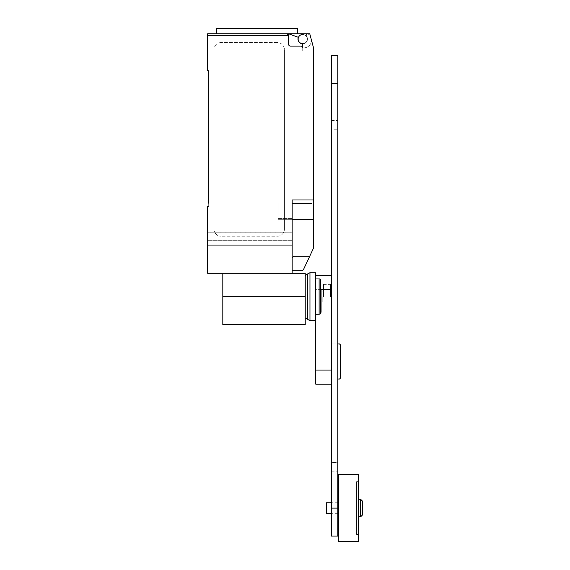 <?xml version="1.0" encoding="UTF-8"?>
<svg xmlns="http://www.w3.org/2000/svg" width="570" height="570" viewBox="0 0 570 570"><rect width="100%" height="100%" fill="white"/><g stroke="black" fill="none" stroke-linecap="round" stroke-linejoin="round"><path stroke-width="0.43" stroke-dasharray="2.85 2.14" d="M337.81 379.05L331.469 379.05L339.52 379.05L340.254 378.316L340.254 344.672L339.52 343.931L331.469 343.931L337.81 343.931M331.469 343.931L331.469 379.05L331.469 343.931M331.469 370.08L331.469 275.552L331.469 384.166L331.469 370.08L315.744 370.08L315.744 275.552L315.744 289.638L320.504 289.638M315.744 320.625L315.744 278.723L315.744 296.678L315.744 289.638L331.469 289.638M315.744 384.166L315.744 370.08M331.469 462.391L331.469 129.219L331.469 462.391L337.81 462.391L337.81 471.169L337.81 120.441L337.81 462.391L331.469 462.391M331.469 129.219L331.469 120.441L331.469 129.219L337.81 129.219L331.469 129.219M337.81 55.518L337.81 536.085M331.469 536.085L331.469 55.518M358.352 474.596L358.352 541.5M358.708 499.249L358.708 516.855M360.596 499.249L360.596 516.855M362.356 501.009L362.356 515.088M326.311 502.769L326.311 513.328M338.637 474.596L338.637 541.5M356.592 534.461L356.592 481.643L356.592 534.461L358.352 534.461L358.352 481.643L356.592 481.643M358.352 481.643L358.352 534.461M356.592 522.134L356.592 493.962L356.592 522.134L358.352 522.134L358.352 493.962L358.352 522.134M356.592 493.962L358.352 493.962M338.637 508.048L338.637 513.328L338.637 508.048M358.708 508.048L358.708 513.328L358.708 508.048M358.352 508.048L358.352 513.328L358.352 508.048M330.536 296.678L330.536 284.352L330.536 296.678M323.489 296.678L323.489 284.352L323.489 296.678M322.791 296.678L322.791 301.958L322.791 296.678M321.067 281.117L320.504 279.442L320.504 313.913L321.067 312.239L321.067 289.638M320.504 279.442A1.867 1.867 0 0 0 319.107 278.723L319.107 314.633A1.867 1.867 0 0 0 320.504 313.913M315.744 296.678L315.744 272.731M309.966 320.625L309.966 272.731M307.736 319.506L307.736 273.849M222.82 324.636L222.82 273.222L305.221 273.222L305.221 324.636M222.82 273.222L292.154 273.222L207.644 273.222L207.644 206.319L207.644 221.83L278.067 221.83L278.067 203.155L208.698 203.155L208.698 206.319L207.644 206.319L208.698 206.319L208.698 70.751L207.644 70.751L207.644 33.78M297.44 28.5L216.443 28.5M256.942 33.78L216.443 33.78L297.44 33.78L288.634 33.78L298.302 37.306A4.752 4.752 0 0 0 302.435 43.812A4.752 4.752 0 0 0 307.308 37.834A4.752 4.752 0 0 1 302.528 43.812M307.294 39.066A4.574 4.574 0 0 0 302.72 34.485A4.574 4.574 0 0 0 298.139 39.066A4.574 4.574 0 0 0 302.72 43.641A4.574 4.574 0 0 0 307.294 39.066A4.574 4.574 0 0 1 302.107 43.598A0.705 0.705 0 0 1 302.72 44.296L302.72 51.036L313.279 51.036L313.279 46.925L313.279 51.036L313.279 46.925L309.759 33.78L302.72 33.78L300.433 35.098A4.574 4.574 0 0 1 307.294 39.066A4.574 4.574 0 0 0 302.72 34.485A4.574 4.574 0 0 0 298.139 39.066A4.574 4.574 0 0 0 302.107 43.598A0.705 0.705 0 0 1 302.72 44.296A0.705 0.705 0 0 0 302.107 43.598A4.574 4.574 0 0 0 307.294 39.066A4.574 4.574 0 0 0 300.433 35.098A4.574 4.574 0 0 0 302.72 43.641A4.574 4.574 0 0 0 307.294 39.066M292.154 273.222L292.154 199.984L292.154 258.196L292.154 199.984L313.279 199.984L313.279 248.62L303.318 269.923L301.658 270.757L292.154 270.757L292.154 269.603L292.154 270.757M313.279 199.984L313.279 51.036L302.72 51.036L302.72 47.866L303.774 47.866L302.72 47.866A1.76 1.76 0 0 0 300.96 46.106A1.76 1.76 0 0 1 302.72 47.866A1.76 1.76 0 0 0 300.96 46.106L290.394 46.106A1.76 1.76 0 0 1 288.634 44.346A1.76 1.76 0 0 0 290.394 46.106A1.76 1.76 0 0 1 288.634 44.346L288.634 35.54A1.76 1.76 0 0 0 286.874 33.78L288.627 33.78L286.874 33.78L288.634 35.54L207.644 35.54M302.72 33.78L309.759 33.78L313.279 46.925L309.759 33.78L302.72 33.78L300.433 35.098L302.72 33.78L306.24 33.78L307.308 37.834A4.752 4.752 0 0 1 302.435 43.812A4.752 4.752 0 0 1 298.302 37.306L288.627 33.78L306.225 33.78L307.308 37.834L306.225 33.78A5.28 5.28 0 0 1 310.258 35.632L311.519 40.342A7.745 7.745 0 0 1 303.774 47.866A7.745 7.745 0 0 0 311.519 40.342L310.258 35.632A5.28 5.28 0 0 0 306.24 33.78L307.308 37.834A4.752 4.752 0 0 1 302.435 43.812A4.752 4.752 0 0 1 298.302 37.306L288.627 33.78M302.72 47.866L302.72 44.296L302.72 47.866M216.443 33.78L286.874 33.78M277.362 42.586L221.025 42.586L277.362 42.586A7.04 7.04 0 0 1 284.409 49.626A7.04 7.04 0 0 0 277.362 42.586M221.025 42.586A7.04 7.04 0 0 0 213.985 49.626L213.985 229.211L213.985 49.626A7.04 7.04 0 0 1 221.025 42.586M284.409 49.626L284.409 229.211L284.409 49.626M277.362 236.251A7.04 7.04 0 0 0 284.409 229.211A7.04 7.04 0 0 1 277.362 236.251L221.025 236.251L277.362 236.251M213.985 229.211A7.04 7.04 0 0 0 221.025 236.251A7.04 7.04 0 0 1 213.985 229.211M311.519 203.504L292.154 203.504M292.154 257.376L294.305 256.251L292.346 257.376L294.305 256.251L309.724 256.251M292.154 258.196L292.154 269.603L292.154 258.196M292.154 232.083L292.154 211.078L292.154 232.083L207.644 232.083L207.644 240.298L207.644 206.319L208.698 206.319L208.698 203.155L208.698 206.319L207.644 206.319L207.644 232.731L207.644 221.83L207.644 232.083L292.154 232.083M208.698 203.155L278.067 203.155L208.698 203.155L278.067 203.155L278.067 218.645L292.154 218.645L292.154 211.078L292.154 218.645L278.067 218.645L278.067 203.155L278.067 221.83L278.067 219.293L278.067 221.83L207.644 221.83L207.644 206.319L208.698 206.319M292.154 232.731L292.154 240.298L292.154 232.731L207.644 232.731L207.644 240.298L207.644 232.731L292.154 232.731M292.154 219.293L278.067 219.293L278.067 211.078L278.067 219.293L292.154 219.293M292.154 245.057L207.644 245.057M278.067 218.645L278.067 211.078L278.067 218.645L292.154 218.645L278.067 218.645M313.279 224.986L313.279 228.819L313.279 224.986M313.279 232.653L313.279 228.819L313.279 232.653M313.279 226.96L313.279 223.127L313.279 226.96M313.279 230.672L313.279 234.505L313.279 230.672M313.279 228.713L313.279 219.35L292.154 219.35M331.469 508.112L337.81 508.112M331.469 83.498L337.81 83.498M222.82 296.678L305.221 296.678M331.469 471.169L337.81 471.169M331.469 120.441L337.81 120.441M337.81 502.769L331.469 502.769M337.81 513.328L331.469 513.328M323.489 284.352L330.536 284.352M323.489 309.004L330.536 309.004M322.791 291.398L323.489 291.398M322.791 301.958L323.489 301.958M315.744 278.723L319.107 278.723M315.744 314.633L319.107 314.633M292.154 240.298L207.644 240.298L292.154 240.298M292.154 211.078L278.067 211.078L292.154 211.078"/><path stroke-width="0.85" d="M337.81 343.931L339.52 343.931L340.254 344.672L340.254 378.316L339.52 379.05L337.81 379.05M331.469 370.08L315.744 370.08L315.744 296.678L315.744 320.625L309.966 320.625L309.966 272.731L315.744 272.731L315.744 296.678M315.744 370.08L315.744 384.166L331.469 384.166M337.81 536.085L337.81 55.518L331.469 55.518L331.469 536.085L337.81 536.085M358.708 508.048L358.708 499.249L360.596 499.249L360.596 516.855L358.708 516.855L358.708 508.048M360.596 516.855L362.356 515.088L362.356 501.009L360.596 499.249M331.469 513.328L326.311 513.328L326.311 502.769L331.469 502.769M338.637 508.048L338.637 474.596L358.352 474.596L358.352 541.5L338.637 541.5L338.637 508.048M321.067 289.638L321.067 312.239M320.504 279.442L320.504 313.913M319.107 278.723L319.107 314.633M305.221 275.531L307.736 273.849L307.736 319.506L309.966 320.625M222.82 273.222L222.82 324.636L305.221 324.636L305.221 273.222L292.154 273.222L292.154 199.984L313.279 199.984L313.279 46.925L309.759 33.78L302.72 33.78L300.433 35.098A4.574 4.574 0 0 0 302.107 43.598A0.705 0.705 0 0 1 302.72 44.296L302.72 47.866A1.76 1.76 0 0 0 300.96 46.106L290.394 46.106A1.76 1.76 0 0 1 288.634 44.346L288.634 35.54L286.874 33.78A1.76 1.76 0 0 1 288.634 35.54L207.644 35.54L207.644 70.751L208.698 70.751L208.698 203.155M302.528 43.812A4.752 4.752 0 0 1 298.302 37.306L288.627 33.78L207.644 33.78L216.443 33.78L216.443 28.5L297.44 28.5L297.44 33.78M292.154 270.757L301.658 270.757L303.318 269.923L313.279 248.62L313.279 199.984M292.154 257.376L294.305 256.251L309.724 256.251M288.627 33.78L302.72 33.78M286.874 33.78L256.942 33.78M207.644 33.78L207.644 35.54M311.519 203.504L292.154 203.504M208.698 206.319L207.644 206.319L207.644 273.222L292.154 273.222M292.154 245.057L207.644 245.057M292.154 219.35L313.279 219.35L313.279 228.713M320.504 289.638L331.469 289.638M331.469 508.112L337.81 508.112M331.469 83.498L337.81 83.498M222.82 296.678L305.221 296.678M315.744 275.552L331.469 275.552M358.708 502.769L358.352 502.769M338.637 502.769L337.81 502.769M338.637 513.328L337.81 513.328M358.708 513.328L358.352 513.328M307.736 273.849L309.966 272.731M305.221 317.825L307.736 319.506"/></g></svg>
